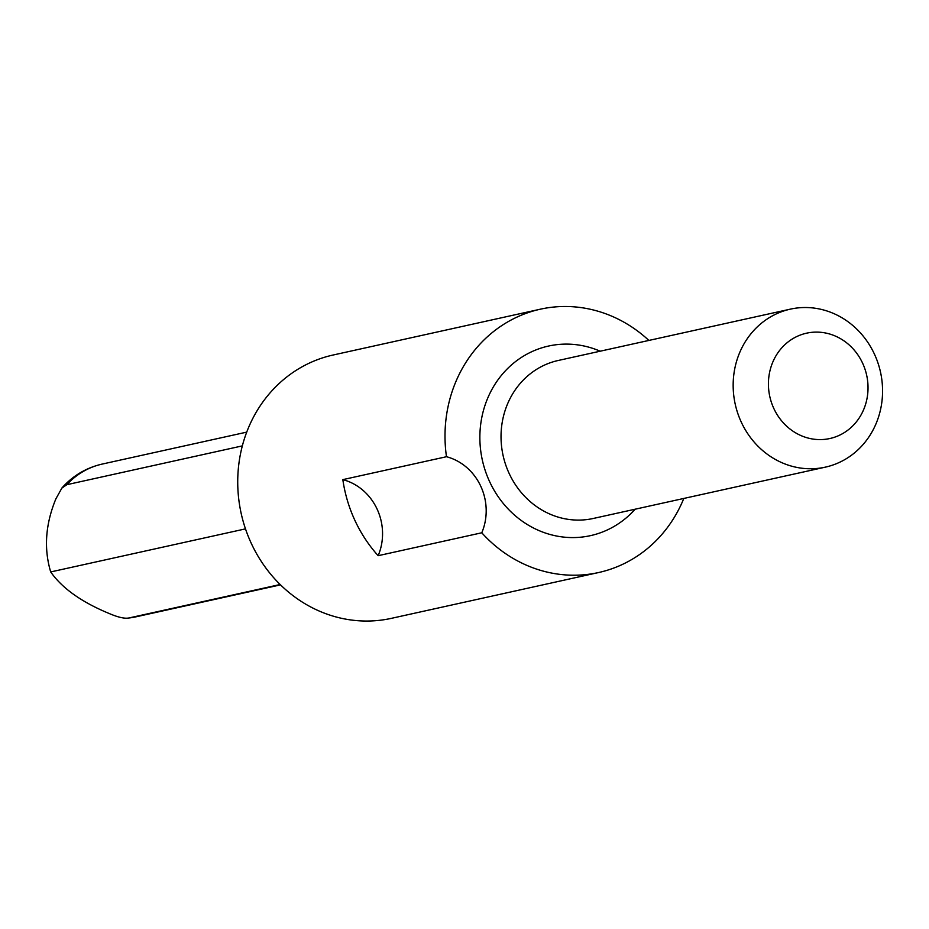 <?xml version="1.0" encoding="UTF-8"?>
<svg xmlns="http://www.w3.org/2000/svg" width="929" height="929" viewBox="0 0 929 929"><rect width="100%" height="100%" fill="white"/><g stroke="black" fill="none" stroke-linecap="round" stroke-linejoin="round"><path stroke-width="1.39" d="M446.477 456.72L342.836 479.631A53.94 49.585 77.5 0 1 377.128 509.15A53.94 49.585 77.5 0 1 378.149 555.693L481.779 532.781A53.94 49.585 77.5 0 0 480.769 486.239A53.94 49.585 77.5 0 0 446.477 456.72A134.856 123.975 77.5 0 1 540.388 309.183A134.856 123.975 77.5 0 1 648.872 340.432M242.341 445.885L66.818 484.694L61.86 488.108L55.868 498.885C45.428 524.258 43.709 548.609 50.7 571.939C62.115 588.243 81.566 602.073 109.053 613.454C117.855 617.239 124.405 618.76 128.701 618.017L280.163 584.515M862.6 363.158A53.94 49.585 77.5 0 0 795.607 337.134A53.94 49.585 77.5 0 0 773.857 408.551A53.94 49.585 77.5 0 0 840.838 434.575A53.94 49.585 77.5 0 0 862.6 363.158M741.307 422.184A80.916 74.378 -102.5 0 1 790.393 309.136A80.916 74.378 -102.5 0 1 874.421 354.1A80.916 74.378 -102.5 0 1 825.335 467.148A80.916 74.378 -102.5 0 1 741.307 422.184M540.388 309.183L333.116 355.017A134.856 123.975 77.5 0 0 251.306 543.419A134.856 123.975 77.5 0 0 391.353 618.354L598.624 572.531A134.856 123.975 77.5 0 0 683.814 498.443M378.149 555.693A134.856 123.975 -102.5 0 1 354.948 520.495A134.856 123.975 -102.5 0 1 342.836 479.631M481.779 532.781A134.856 123.975 77.5 0 0 598.624 572.531M135.948 616.833L128.701 618.017A78.21 71.905 77.5 0 0 135.948 616.833L280.512 584.864M50.7 571.939L245.488 528.868M635.146 509.208A97.092 89.265 -102.5 0 1 489.641 481.698A97.092 89.265 -102.5 0 1 502.38 374.201A97.092 89.265 -102.5 0 1 600.215 351.197M790.393 309.136L558.248 360.475A80.916 74.378 77.5 0 0 509.173 473.511A80.916 74.378 77.5 0 0 593.19 518.487L825.335 467.148M61.837 488.097C72.729 475.776 86.176 467.775 102.178 464.082A78.21 71.905 77.5 0 0 66.818 484.694M102.178 464.082L246.742 432.124"/></g></svg>
